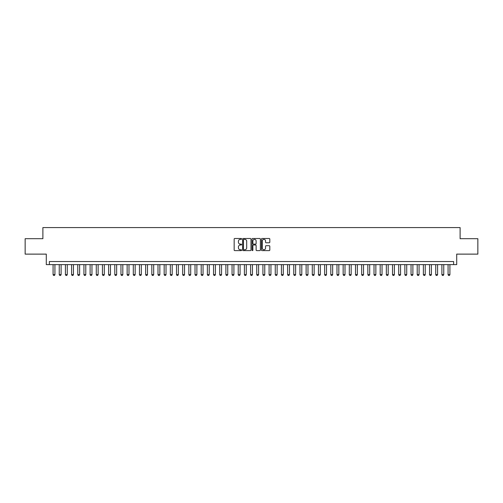 <?xml version="1.0" encoding="UTF-8"?>
<svg xmlns="http://www.w3.org/2000/svg" width="503" height="503" viewBox="0 0 503 503"><rect width="100%" height="100%" fill="white"/><g stroke="black" fill="none" stroke-linecap="round" stroke-linejoin="round"><path stroke-width="0.75" d="M241.622 238.925A0.421 0.421 0 0 0 241.201 238.497L234.763 238.497A0.604 0.604 0 0 0 234.159 239.107L234.159 250.01A0.604 0.604 0 0 0 234.763 250.613L241.201 250.613A0.421 0.421 0 0 0 241.622 250.192A0.421 0.421 0 0 0 241.201 249.765L240.371 249.765A1.937 1.937 0 0 1 238.428 247.828L238.428 246.916A1.937 1.937 0 0 1 240.371 244.98L241.201 244.98A0.421 0.421 0 0 0 241.622 244.559A0.421 0.421 0 0 0 241.201 244.131L240.371 244.131A1.937 1.937 0 0 1 238.428 242.195L238.428 241.283A1.937 1.937 0 0 1 240.371 239.346L241.201 239.346A0.421 0.421 0 0 0 241.622 238.925M269.206 242.767A0.604 0.604 0 0 0 269.809 242.163L269.809 239.107A0.604 0.604 0 0 0 269.206 238.497L262.057 238.497A0.604 0.604 0 0 0 261.453 239.107L261.453 250.01A0.604 0.604 0 0 0 262.057 250.613L269.206 250.613A0.604 0.604 0 0 0 269.809 250.01L269.809 246.313A0.604 0.604 0 0 0 269.206 245.709L266.144 245.709A0.604 0.604 0 0 0 265.54 246.313L265.54 248.149A1.622 1.622 0 0 1 263.918 249.765A1.622 1.622 0 0 1 262.296 248.149L262.296 240.968A1.622 1.622 0 0 1 263.918 239.346A1.622 1.622 0 0 1 265.54 240.968L265.54 242.163A0.604 0.604 0 0 0 266.144 242.767L269.206 242.767M453.624 264.616L456.711 264.616L456.711 254.122L477.85 254.122L477.85 238.692L460.107 238.692L460.107 227.582L42.893 227.582L42.893 238.692L25.15 238.692L25.15 254.122L46.289 254.122L46.289 264.616L453.624 264.616L453.624 261.529L49.376 261.529L49.376 264.616M250.972 239.107A0.604 0.604 0 0 0 250.362 238.497L243.213 238.497A0.604 0.604 0 0 0 242.609 239.107L242.609 250.01A0.604 0.604 0 0 0 243.213 250.613L250.362 250.613A0.604 0.604 0 0 0 250.972 250.01L250.972 239.107M252.638 238.497L259.787 238.497A0.604 0.604 0 0 1 260.391 239.107L260.391 250.01A0.604 0.604 0 0 1 259.787 250.613L256.725 250.613A0.604 0.604 0 0 1 256.121 250.01L256.121 245.59A0.604 0.604 0 0 0 255.511 244.98L253.487 244.98A0.604 0.604 0 0 0 252.877 245.59L252.877 250.192A0.421 0.421 0 0 1 252.456 250.613A0.421 0.421 0 0 1 252.028 250.192L252.028 239.107A0.604 0.604 0 0 1 252.638 238.497M243.88 239.346A0.421 0.421 0 0 0 243.458 239.774L243.458 249.343A0.421 0.421 0 0 0 243.88 249.765L244.76 249.765A1.937 1.937 0 0 0 246.696 247.828L246.696 241.283A1.937 1.937 0 0 0 244.76 239.346L243.88 239.346M256.121 241A1.622 1.622 0 0 0 254.499 239.378A1.622 1.622 0 0 0 252.877 241L252.877 243.527A0.604 0.604 0 0 0 253.487 244.131L255.511 244.131A0.604 0.604 0 0 0 256.121 243.527L256.121 241M53.079 264.616L53.079 274.613L54.928 274.613L54.928 264.616M54.928 274.613L54.469 275.418L53.538 275.418L53.079 274.613M59.247 264.616L59.247 274.613L61.102 274.613L61.102 264.616M61.102 274.613L60.637 275.418L59.712 275.418L59.247 274.613M65.421 264.616L65.421 274.613L67.27 274.613L67.27 264.616M67.27 274.613L66.811 275.418L65.887 275.418L65.421 274.613M71.596 264.616L71.596 274.613L73.444 274.613L73.444 264.616M73.444 274.613L72.979 275.418L72.055 275.418L71.596 274.613M77.764 264.616L77.764 274.613L79.619 274.613L79.619 264.616M79.619 274.613L79.153 275.418L78.229 275.418L77.764 274.613M83.938 264.616L83.938 274.613L85.787 274.613L85.787 264.616M85.787 274.613L85.328 275.418L84.397 275.418L83.938 274.613M90.106 264.616L90.106 274.613L91.961 274.613L91.961 264.616M91.961 274.613L91.496 275.418L90.571 275.418L90.106 274.613M96.28 264.616L96.28 274.613L98.129 274.613L98.129 264.616M98.129 274.613L97.67 275.418L96.746 275.418L96.28 274.613M102.449 264.616L102.449 274.613L104.303 274.613L104.303 264.616M104.303 274.613L103.838 275.418L102.914 275.418L102.449 274.613M108.623 264.616L108.623 274.613L110.478 274.613L110.478 264.616M110.478 274.613L110.012 275.418L109.088 275.418L108.623 274.613M114.797 264.616L114.797 274.613L116.646 274.613L116.646 264.616M116.646 274.613L116.187 275.418L115.256 275.418L114.797 274.613M120.965 264.616L120.965 274.613L122.82 274.613L122.82 264.616M122.82 274.613L122.355 275.418L121.43 275.418L120.965 274.613M127.14 264.616L127.14 274.613L128.988 274.613L128.988 264.616M128.988 274.613L128.529 275.418L127.599 275.418L127.14 274.613M133.308 264.616L133.308 274.613L135.162 274.613L135.162 264.616M135.162 274.613L134.697 275.418L133.773 275.418L133.308 274.613M139.482 264.616L139.482 274.613L141.337 274.613L141.337 264.616M141.337 274.613L140.871 275.418L139.947 275.418L139.482 274.613M145.656 264.616L145.656 274.613L147.505 274.613L147.505 264.616M147.505 274.613L147.046 275.418L146.115 275.418L145.656 274.613M151.824 264.616L151.824 274.613L153.679 274.613L153.679 264.616M153.679 274.613L153.214 275.418L152.29 275.418L151.824 274.613M157.999 264.616L157.999 274.613L159.847 274.613L159.847 264.616M159.847 274.613L159.388 275.418L158.458 275.418L157.999 274.613M164.167 264.616L164.167 274.613L166.021 274.613L166.021 264.616M166.021 274.613L165.556 275.418L164.632 275.418L164.167 274.613M170.341 264.616L170.341 274.613L172.196 274.613L172.196 264.616M172.196 274.613L171.73 275.418L170.806 275.418L170.341 274.613M176.515 264.616L176.515 274.613L178.364 274.613L178.364 264.616M178.364 274.613L177.899 275.418L176.974 275.418L176.515 274.613M182.683 264.616L182.683 274.613L184.538 274.613L184.538 264.616M184.538 274.613L184.073 275.418L183.149 275.418L182.683 274.613M188.858 264.616L188.858 274.613L190.706 274.613L190.706 264.616M190.706 274.613L190.247 275.418L189.317 275.418L188.858 274.613M195.026 264.616L195.026 274.613L196.88 274.613L196.88 264.616M196.88 274.613L196.415 275.418L195.491 275.418L195.026 274.613M201.2 264.616L201.2 274.613L203.049 274.613L203.049 264.616M203.049 274.613L202.59 275.418L201.665 275.418L201.2 274.613M207.374 264.616L207.374 274.613L209.223 274.613L209.223 264.616M209.223 274.613L208.758 275.418L207.833 275.418L207.374 274.613M213.542 264.616L213.542 274.613L215.397 274.613L215.397 264.616M215.397 274.613L214.932 275.418L214.008 275.418L213.542 274.613M219.717 264.616L219.717 274.613L221.565 274.613L221.565 264.616M221.565 274.613L221.106 275.418L220.176 275.418L219.717 274.613M225.885 264.616L225.885 274.613L227.74 274.613L227.74 264.616M227.74 274.613L227.274 275.418L226.35 275.418L225.885 274.613M232.059 264.616L232.059 274.613L233.908 274.613L233.908 264.616M233.908 274.613L233.449 275.418L232.524 275.418L232.059 274.613M238.233 264.616L238.233 274.613L240.082 274.613L240.082 264.616M240.082 274.613L239.617 275.418L238.692 275.418L238.233 274.613M244.401 264.616L244.401 274.613L246.256 274.613L246.256 264.616M246.256 274.613L245.791 275.418L244.867 275.418L244.401 274.613M250.576 264.616L250.576 274.613L252.424 274.613L252.424 264.616M252.424 274.613L251.965 275.418L251.035 275.418L250.576 274.613M256.744 264.616L256.744 274.613L258.599 274.613L258.599 264.616M258.599 274.613L258.133 275.418L257.209 275.418L256.744 274.613M262.918 264.616L262.918 274.613L264.767 274.613L264.767 264.616M264.767 274.613L264.308 275.418L263.383 275.418L262.918 274.613M269.092 264.616L269.092 274.613L270.941 274.613L270.941 264.616M270.941 274.613L270.476 275.418L269.551 275.418L269.092 274.613M275.26 264.616L275.26 274.613L277.115 274.613L277.115 264.616M277.115 274.613L276.65 275.418L275.726 275.418L275.26 274.613M281.435 264.616L281.435 274.613L283.283 274.613L283.283 264.616M283.283 274.613L282.824 275.418L281.894 275.418L281.435 274.613M287.603 264.616L287.603 274.613L289.458 274.613L289.458 264.616M289.458 274.613L288.992 275.418L288.068 275.418L287.603 274.613M293.777 264.616L293.777 274.613L295.626 274.613L295.626 264.616M295.626 274.613L295.167 275.418L294.242 275.418L293.777 274.613M299.951 264.616L299.951 274.613L301.8 274.613L301.8 264.616M301.8 274.613L301.335 275.418L300.41 275.418L299.951 274.613M306.12 264.616L306.12 274.613L307.974 274.613L307.974 264.616M307.974 274.613L307.509 275.418L306.585 275.418L306.12 274.613M312.294 264.616L312.294 274.613L314.142 274.613L314.142 264.616M314.142 274.613L313.683 275.418L312.753 275.418L312.294 274.613M318.462 264.616L318.462 274.613L320.317 274.613L320.317 264.616M320.317 274.613L319.851 275.418L318.927 275.418L318.462 274.613M324.636 264.616L324.636 274.613L326.485 274.613L326.485 264.616M326.485 274.613L326.026 275.418L325.101 275.418L324.636 274.613M330.804 264.616L330.804 274.613L332.659 274.613L332.659 264.616M332.659 274.613L332.194 275.418L331.27 275.418L330.804 274.613M336.979 264.616L336.979 274.613L338.833 274.613L338.833 264.616M338.833 274.613L338.368 275.418L337.444 275.418L336.979 274.613M343.153 264.616L343.153 274.613L345.001 274.613L345.001 264.616M345.001 274.613L344.542 275.418L343.612 275.418L343.153 274.613M349.321 264.616L349.321 274.613L351.176 274.613L351.176 264.616M351.176 274.613L350.71 275.418L349.786 275.418L349.321 274.613M355.495 264.616L355.495 274.613L357.344 274.613L357.344 264.616M357.344 274.613L356.885 275.418L355.954 275.418L355.495 274.613M361.663 264.616L361.663 274.613L363.518 274.613L363.518 264.616M363.518 274.613L363.053 275.418L362.129 275.418L361.663 274.613M367.838 264.616L367.838 274.613L369.692 274.613L369.692 264.616M369.692 274.613L369.227 275.418L368.303 275.418L367.838 274.613M374.012 264.616L374.012 274.613L375.86 274.613L375.86 264.616M375.86 274.613L375.401 275.418L374.471 275.418L374.012 274.613M380.18 264.616L380.18 274.613L382.035 274.613L382.035 264.616M382.035 274.613L381.57 275.418L380.645 275.418L380.18 274.613M386.354 264.616L386.354 274.613L388.203 274.613L388.203 264.616M388.203 274.613L387.744 275.418L386.813 275.418L386.354 274.613M392.522 264.616L392.522 274.613L394.377 274.613L394.377 264.616M394.377 274.613L393.912 275.418L392.988 275.418L392.522 274.613M398.697 264.616L398.697 274.613L400.551 274.613L400.551 264.616M400.551 274.613L400.086 275.418L399.162 275.418L398.697 274.613M404.871 264.616L404.871 274.613L406.72 274.613L406.72 264.616M406.72 274.613L406.254 275.418L405.33 275.418L404.871 274.613M411.039 264.616L411.039 274.613L412.894 274.613L412.894 264.616M412.894 274.613L412.429 275.418L411.504 275.418L411.039 274.613M417.213 264.616L417.213 274.613L419.062 274.613L419.062 264.616M419.062 274.613L418.603 275.418L417.672 275.418L417.213 274.613M423.381 264.616L423.381 274.613L425.236 274.613L425.236 264.616M425.236 274.613L424.771 275.418L423.847 275.418L423.381 274.613M429.556 264.616L429.556 274.613L431.404 274.613L431.404 264.616M431.404 274.613L430.945 275.418L430.021 275.418L429.556 274.613M435.73 264.616L435.73 274.613L437.579 274.613L437.579 264.616M437.579 274.613L437.113 275.418L436.189 275.418L435.73 274.613M441.898 264.616L441.898 274.613L443.753 274.613L443.753 264.616M443.753 274.613L443.288 275.418L442.363 275.418L441.898 274.613M448.072 264.616L448.072 274.613L449.921 274.613L449.921 264.616M449.921 274.613L449.462 275.418L448.531 275.418L448.072 274.613"/></g></svg>
